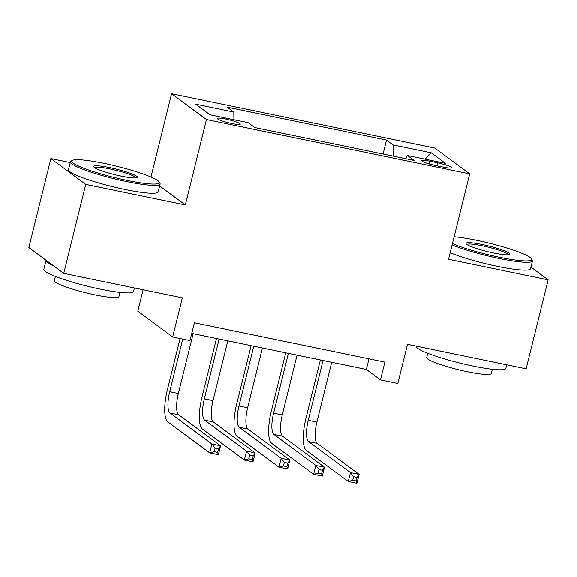 <?xml version="1.0" encoding="UTF-8"?>
<svg xmlns="http://www.w3.org/2000/svg" width="577" height="577" viewBox="0 0 577 577"><rect width="100%" height="100%" fill="white"/><g stroke="black" fill="none" stroke-linecap="round" stroke-linejoin="round"><path stroke-width="0.87" d="M231.817 123.528A11.828 1.507 13.9 0 0 240.284 124.134A11.828 1.507 13.9 0 0 225.787 119.064A11.828 1.507 13.9 0 0 217.32 118.451A11.828 1.507 13.9 0 0 231.817 123.528M143.096 289.755L137.795 311.191L172.674 336.997L189.992 340.574L194.399 322.781L384.902 362.104L380.495 379.897L397.813 383.467L407.499 344.325L526.13 368.811L548.15 279.845L530.934 267.108M70.243 162.591L50.87 158.596L28.85 247.555L63.73 273.368L85.749 184.402L185.332 204.958L206.465 119.554L171.585 93.741L150.972 177.031M206.465 119.554L469.707 173.886L434.82 148.073L171.585 93.741M50.87 158.596L85.749 184.402M437.51 162.815L429.887 161.243A11.461 1.464 13.9 0 0 421.686 160.651A11.461 1.464 13.9 0 0 435.736 165.563L443.352 167.142A11.461 1.464 13.9 0 0 451.553 167.727A11.461 1.464 13.9 0 0 437.51 162.815L436.775 165.779M393.305 156.158L393.146 144.957L386.547 140.074L227.215 107.185L233.815 112.068L195.711 104.206L210.042 114.809L248.146 122.67L254.745 127.553L414.07 160.442L407.477 155.559L405.494 158.668M393.146 144.957L431.243 152.818L445.574 163.421L407.477 155.559M172.674 336.997L182.361 297.855L63.73 273.368M469.707 173.886L448.567 259.289L548.15 279.845M191.773 333.398L366.352 369.431L380.495 379.897M368.984 358.815L366.352 369.431M383.085 154.045L386.547 140.074M233.815 112.068L233.923 119.735M425.112 159.202L431.243 152.818M185.332 204.958L159.656 185.96M323.048 360.495L308.248 420.287A18.478 5.366 -78.3 0 0 308.558 441.564L350.47 472.577L359.125 474.366L356.925 483.259L348.263 481.47L306.358 450.464A27.718 8.056 101.7 0 1 305.897 418.541L320.394 359.947M331.71 362.277L316.91 422.075A18.478 5.366 -78.3 0 0 317.22 443.352L359.125 474.366L357.091 477.403L353.629 476.689L352.749 480.244L356.211 480.966L357.091 477.403M352.749 480.244L348.263 481.47L350.47 472.577L353.629 476.689M356.211 480.966L356.925 483.259M452.447 243.609A45.093 5.748 13.9 0 0 499.386 257.263A45.093 5.748 13.9 0 0 531.467 258.777A45.093 5.748 13.9 0 0 476.378 240.241A45.093 5.748 13.9 0 0 454.142 236.772M531.467 258.777L532.275 260.09A46.203 5.893 -166.1 0 1 532.47 260.919A46.203 5.893 -166.1 0 1 499.401 258.539A46.203 5.893 -166.1 0 1 452.13 244.9M493.631 253.007A22.546 2.878 -166.1 0 1 466.086 243.739A22.546 2.878 -166.1 0 1 482.134 244.497A22.546 2.878 -166.1 0 1 509.498 254.479A22.546 2.878 -166.1 0 1 493.631 253.007M508.424 254.774A21.436 2.734 13.9 0 0 482.148 245.773A21.436 2.734 13.9 0 0 466.901 244.497M506.757 364.808L505.87 368.386A46.203 5.893 -166.1 0 1 472.808 366.006A46.203 5.893 -166.1 0 1 416.176 346.186L416.19 346.121M492.332 369.251L491.287 373.463A33.264 4.241 -166.1 0 1 467.485 371.754A33.264 4.241 -166.1 0 1 426.706 357.48L427.752 353.268M532.47 260.919L530.53 268.745A46.203 5.893 -166.1 0 1 497.468 266.365A46.203 5.893 -166.1 0 1 450.197 252.726M127.041 180.406A45.093 5.748 13.9 0 0 159.122 181.921A45.093 5.748 13.9 0 0 104.033 163.385A45.093 5.748 13.9 0 0 72.305 160.435A45.093 5.748 13.9 0 0 127.041 180.406M159.122 181.921L159.93 183.234A46.203 5.893 -166.1 0 1 160.125 184.063A46.203 5.893 -166.1 0 1 127.055 181.683A46.203 5.893 -166.1 0 1 70.423 161.863A46.203 5.893 -166.1 0 1 70.978 161.221L72.305 160.435M121.285 176.151A22.546 2.878 -166.1 0 1 93.741 166.883A22.546 2.878 -166.1 0 1 109.789 167.64A22.546 2.878 -166.1 0 1 137.153 177.629A22.546 2.878 -166.1 0 1 121.285 176.151M136.078 177.918A21.436 2.734 13.9 0 0 109.803 168.917A21.436 2.734 13.9 0 0 94.556 167.64M134.412 287.959L133.525 291.529A46.203 5.893 -166.1 0 1 100.463 289.156A46.203 5.893 -166.1 0 1 43.83 269.336L46.03 260.436A46.203 5.893 -166.1 0 1 46.073 260.306M119.987 292.395L118.941 296.607A33.264 4.241 -166.1 0 1 95.133 294.897A33.264 4.241 -166.1 0 1 54.361 280.624L55.406 276.412M160.125 184.063L158.185 191.889A46.203 5.893 -166.1 0 1 125.122 189.516A46.203 5.893 -166.1 0 1 68.49 169.696L70.423 161.863M53.517 265.809A46.203 5.893 -166.1 0 1 46.03 260.436M288.413 353.34L273.613 413.139A18.478 5.366 -78.3 0 0 273.924 434.416L315.828 465.43L324.49 467.211L322.291 476.112L313.628 474.323L271.724 443.316A27.718 8.056 101.7 0 1 271.255 411.394L285.759 352.792M297.068 355.129L282.276 414.921A18.478 5.366 -78.3 0 0 282.586 436.205L324.49 467.211L322.456 470.255L318.994 469.541L318.115 473.097L321.577 473.811L322.456 470.255M318.115 473.097L313.628 474.323L315.828 465.43L318.994 469.541M321.577 473.811L322.291 476.112M253.772 346.193L238.979 405.984A18.478 5.366 -78.3 0 0 239.289 427.268L281.194 458.275L289.849 460.064L287.649 468.964L278.994 467.175L237.089 436.162A27.718 8.056 101.7 0 1 236.62 404.246L251.125 345.645M262.434 347.981L247.634 407.773A18.478 5.366 -78.3 0 0 247.944 429.057L289.849 460.064L287.822 463.107L284.353 462.393L283.473 465.949L286.942 466.663L287.822 463.107M283.473 465.949L278.994 467.175L281.194 458.275L284.353 462.393M286.942 466.663L287.649 468.964M219.137 339.045L204.337 398.837A18.478 5.366 -78.3 0 0 204.647 420.121L246.559 451.127L255.214 452.916L253.014 461.809L244.352 460.028L202.448 429.014A27.718 8.056 101.7 0 1 201.986 397.091L216.483 338.497M227.8 340.834L213 400.626A18.478 5.366 -78.3 0 0 213.31 421.91L255.214 452.916L253.18 455.953L249.718 455.239L248.838 458.802L252.3 459.516L253.18 455.953M248.838 458.802L244.352 460.028L246.559 451.127L249.718 455.239M252.3 459.516L253.014 461.809M182.721 339.074L169.703 391.689A18.478 5.366 -78.3 0 0 170.013 412.973L211.918 443.98L220.58 445.769L218.38 454.662L209.718 452.873L167.813 421.866A27.718 8.056 101.7 0 1 167.344 389.944L180.074 338.526M193.158 333.686L178.365 393.478A18.478 5.366 -78.3 0 0 178.675 414.755L220.58 445.769L218.546 448.805L215.084 448.091L214.204 451.654L217.666 452.368L218.546 448.805M214.204 451.654L209.718 452.873L211.918 443.98L215.084 448.091M217.666 452.368L218.38 454.662M429.216 163.955L429.887 161.243M316.91 422.075L308.248 420.287M317.22 443.352L308.558 441.564M282.276 414.921L273.613 413.139M282.586 436.205L273.924 434.416M247.634 407.773L238.979 405.984M247.944 429.057L239.289 427.268M213 400.626L204.337 398.837M213.31 421.91L204.647 420.121M178.365 393.478L169.703 391.689M178.675 414.755L170.013 412.973"/></g></svg>
